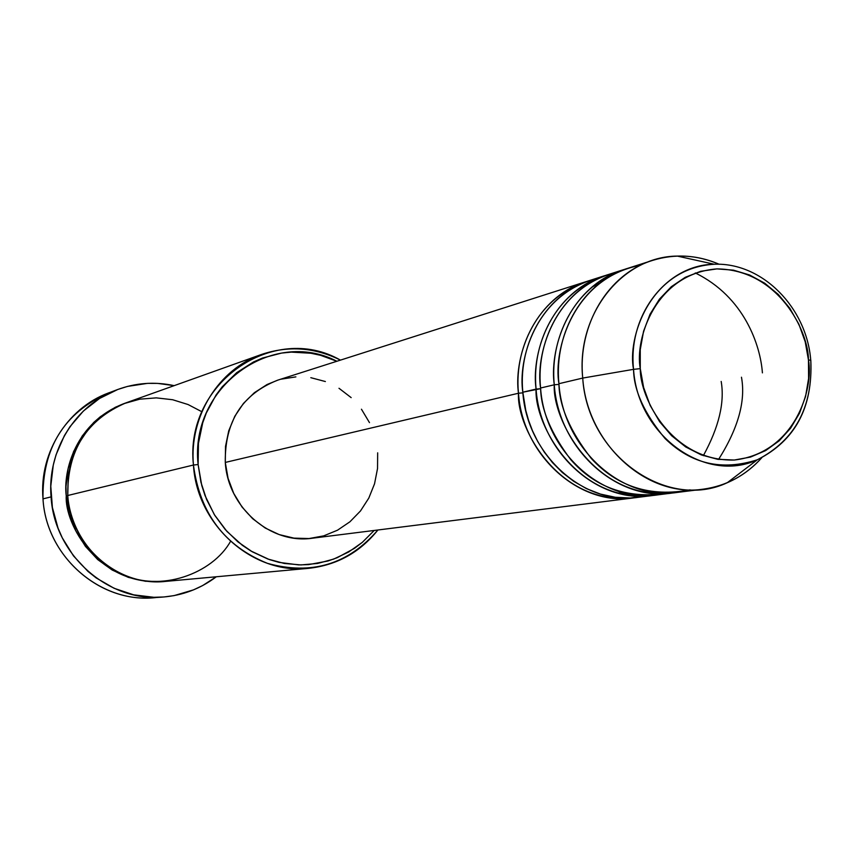 <?xml version="1.0" encoding="UTF-8"?>
<svg xmlns="http://www.w3.org/2000/svg" width="854" height="854" viewBox="0 0 854 854"><rect width="100%" height="100%" fill="white"/><g stroke="black" fill="none" stroke-linecap="round" stroke-linejoin="round"><path stroke-width="1.28" d="M810.82 360.228L808.46 360.004C813.851 388.26 795.501 452.908 734.28 460.039C672.173 461.619 639.774 398.263 640.276 368.64C634.565 339.284 655.424 273.6 716.944 268.893C778.581 269.64 808.557 331.405 808.46 360.004L810.82 360.228C812.923 407.582 795.095 440.76 757.349 459.772C705.617 484.026 637.618 435.54 633.551 369.344L640.276 368.64L640.254 349.649L643.564 331.256L650.043 314.208L659.427 299.156L671.329 286.698L685.271 277.304L700.675 271.294L716.944 268.893L733.458 270.152L749.577 274.988L764.714 283.197L778.293 294.449L789.833 308.315L798.906 324.264L805.194 341.707L808.46 360.004L808.599 378.471L805.578 396.437L799.515 413.229L790.601 428.217L779.179 440.845L765.632 450.592L750.485 457.082L734.28 460.039L717.659 459.303L701.251 454.894L685.698 446.941L671.639 435.743L659.63 421.716L650.161 405.415L643.617 387.481L640.276 368.64L633.551 369.344C627.701 314.635 666.921 264.697 714.232 264.249C648.955 268.188 627.242 339.198 633.551 369.344L582.727 378.076L633.551 369.344C633.785 390.374 644.279 413.421 665.042 438.497C691.238 464.042 722.004 471.13 757.349 459.772L727.256 482.723C740.45 477.087 751.968 468.739 761.811 457.691C745.788 475.475 726.263 485.969 703.237 489.161C646.862 497.978 587.136 443.973 582.727 378.076C577.421 324.798 608.475 273.643 652.787 260.342C675.023 253.553 697.142 254.866 719.153 264.27C705.585 258.378 691.623 255.645 677.275 256.083C622.096 256.488 575.991 314.443 582.727 378.076L558.922 383.692C559.263 406.205 570.045 431.11 591.246 458.427C617.463 486.833 650.417 497.316 690.117 489.854M635.664 497.615C559.616 507.5 516.35 427.801 518.485 393.235L522.894 392.851L518.485 393.235C513.542 342.945 543.272 294.523 585.641 281.788L587.926 281.094C528.573 299.829 513.969 363.035 518.485 393.235L225.285 462.43L518.485 393.235C522.541 455.428 579.386 506.337 633.305 497.946L635.664 497.615M654.922 495.192C577.88 505.258 533.942 424.214 536.088 389.082C531.049 337.971 561.153 288.801 604.056 275.906L590.189 280.336C547.692 293.103 517.866 341.717 522.829 392.21L525.786 410.475L528.594 420.435L532.512 430.832L537.721 441.497L544.361 452.204L552.538 462.665L562.338 472.508L573.696 481.314L586.495 488.648L600.469 494.082L615.232 497.263L630.316 497.978L645.208 496.142M703.344 455.673C718.865 427.278 724.811 402.533 721.182 381.439M597.192 278.415C534.39 294.491 517.844 361.231 522.829 392.21C526.907 454.659 583.955 505.771 638.034 497.348L652.477 495.533C597.875 504.041 540.24 452.289 536.088 389.082L540.646 388.677L522.829 392.21L536.088 389.082C531.487 358.381 546.272 294.139 606.404 275.191L604.056 275.906M615.98 272.426C552.282 288.609 535.49 356.524 540.582 388.015L554.278 384.791L540.582 388.015C544.756 451.488 602.593 503.465 657.377 494.925L674.809 492.694C596.765 502.942 552.122 420.51 554.278 384.791C549.143 332.836 579.61 282.887 623.068 269.832L608.753 274.412C565.711 287.339 535.522 336.7 540.582 388.015C540.966 409.514 551.033 433.405 570.782 459.687C594.928 487.218 626.26 498.555 664.775 493.676M718.566 459.441C738.208 428.302 745.841 400.889 741.464 377.222M672.29 493.046C616.983 501.682 558.527 449.044 554.278 384.791L558.986 384.375L554.278 384.791C549.592 353.567 564.547 288.257 625.502 269.095L623.068 269.832M261.463 354.474L126.082 402.821C86.606 419.698 67.167 450.592 67.765 495.501L193.442 465.024L198.117 464.533C189.503 386.99 272.415 327.605 336.882 361.263L320.634 355.328L310.973 353.257L291.342 352.115L281.564 353.076L262.53 358.029L253.457 361.989L236.675 372.675L222.253 386.755L216.115 394.9L206.305 413.005L202.729 422.794L198.448 443.354L198.117 464.533L201.768 485.488L205.045 495.608L214.333 514.642L226.94 531.434L242.355 545.311L250.905 550.99L269.298 559.551L278.959 562.359L298.686 564.9L308.572 564.622L327.904 561.014L337.17 557.726L354.453 548.353L362.309 542.365L374.191 530.462L362.331 542.343L348.71 551.983L333.668 559.092L317.613 563.459L300.992 564.932L284.243 563.448L267.857 559.028L252.282 551.791L237.967 541.906L225.339 529.64L214.77 515.336L206.551 499.409L200.946 482.318L198.117 464.533L193.442 465.024C189.044 416.442 218.741 369.013 261.463 354.474C288.385 345.443 314.71 347.322 340.447 360.121C273.739 321.83 184.283 383.072 193.442 465.024L67.765 495.501C69.099 517.535 81.77 553.744 120.574 573.386C160.104 593.498 212.71 573.386 230.505 541.393M117.009 389.766C135.69 382.816 154.734 381.45 174.163 385.645L157.552 383.382L147.443 383.371L127.47 386.424L117.799 389.467L99.555 398.455L83.382 411.041L69.921 426.765L64.392 435.625L56.022 454.883L53.268 465.11L50.781 486.214L52.393 507.5L58.029 528.103L62.299 537.881L73.519 555.933L87.909 571.358L96.118 577.891L114.116 588.289L133.64 594.832L153.901 597.298L164.064 596.967L174.109 595.612L193.474 589.879L202.622 585.577L216.308 576.77C200.444 588.748 182.585 595.516 162.719 597.063C108.148 602.251 54.24 554.673 51.069 496.889L42.999 498.875L51.069 496.889C47.034 450.506 75.568 404.903 117.009 389.766L108.18 393.128C63.986 412.973 42.252 448.233 42.999 498.875C38.814 451.382 69.452 404.956 112.621 391.559M164.598 581.489C98.349 586.73 64.466 523.854 66.238 495.875L67.776 495.758L66.238 495.875L65.982 486.748L68.096 468.697L73.615 451.51L82.304 435.871L93.791 422.388L100.452 416.624L115.247 407.305L125.271 403.109C75.163 421.662 63.015 471.472 66.238 495.875L69.355 513.873L75.835 530.932L85.421 546.379L97.708 559.583L112.216 570.045L128.346 577.368L145.458 581.275L164.598 581.489M585.641 281.788L277.635 380.19C242.152 394.217 224.709 421.63 225.285 462.43L225.52 446.375L228.744 430.779L234.807 416.261L243.475 403.398L254.385 392.68L267.099 384.503L277.881 380.115M652.787 260.342L627.914 268.284C584.328 281.372 553.755 331.523 558.922 383.692L582.727 378.076C587.36 455.107 666.985 511.151 727.256 482.723M640.585 265.231C572.532 278.169 553.168 350.941 558.922 383.692C563.192 448.211 621.861 501.074 677.339 492.416L703.237 489.161M157.99 597.288C102.715 605.326 46.127 557.737 42.999 498.875C46.116 555.901 99.363 602.849 153.304 597.725L162.719 597.063M201.918 411.767L188.083 404.54L172.647 399.736L156.261 397.868L139.725 399.192L123.905 403.632L109.547 410.817L97.196 420.147L87.151 430.918L79.433 442.425L73.892 454.104L70.274 465.494L68.245 476.297L67.765 495.501C70.508 545.802 118.012 586.954 165.462 581.414L308.625 568.337C253.094 574.891 196.932 525.381 193.442 465.024C199.857 513.222 224.527 545.994 267.441 563.341C311.454 575.511 348.283 564.387 377.906 529.992C359.94 552.431 336.85 565.209 308.625 568.337M281.115 379.176L295.879 376.881M310.813 377.681L325.374 381.535M338.985 388.271L351.165 397.622M361.455 409.215L369.483 422.634M377.671 452.833L377.532 468.515L374.543 483.802L368.789 498.117L360.495 510.948L349.937 521.783L337.522 530.195L323.698 535.874L308.988 538.554L293.957 538.127L279.173 534.583L265.242 528.039L252.688 518.73L242.045 507.03L233.718 493.366L228.061 478.304L225.285 462.43C227.901 507.746 270.846 544.574 312.479 538.201L633.305 497.946M762.409 372.867C760.455 345.432 744.336 296.861 695.263 272.96M757.349 459.772C795.277 440.066 813.072 406.803 810.724 359.982C806.646 307.696 762.334 262.231 714.232 264.249L677.275 256.083M617.015 492.929L625.598 493.26M591.897 287.104L599.593 283.24"/></g></svg>
